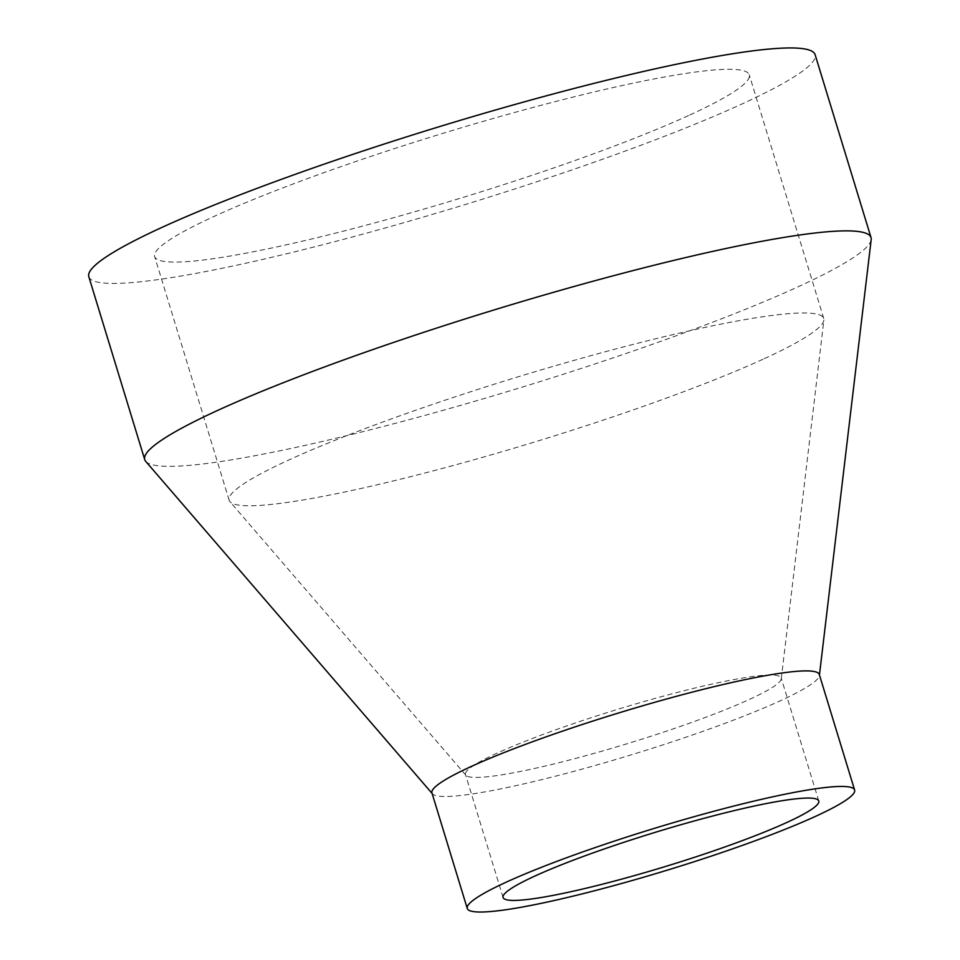<?xml version="1.0" encoding="UTF-8"?>
<svg xmlns="http://www.w3.org/2000/svg" width="960" height="960" viewBox="0 0 960 960"><rect width="100%" height="100%" fill="white"/><g stroke="black" fill="none" stroke-linecap="round" stroke-linejoin="round"><path stroke-width="0.72" stroke-dasharray="4.8 3.6" d="M689.808 114.972A310.884 33.576 163 0 0 749.256 74.796A310.884 33.576 163 0 0 541.452 105.216A310.884 33.576 163 0 0 214.116 216.408A310.884 33.576 163 0 0 154.656 256.584A310.884 33.576 163 0 0 362.472 226.164A310.884 33.576 163 0 0 689.808 114.972M764.304 358.656A310.884 33.576 163 0 0 823.884 320.112A310.884 33.576 163 0 0 823.764 318.48A310.884 33.576 163 0 0 615.948 348.9A310.884 33.576 163 0 0 288.612 460.092A310.884 33.576 163 0 0 229.164 500.268A310.884 33.576 163 0 0 229.968 501.696A310.884 33.576 163 0 0 443.736 468.048A310.884 33.576 163 0 0 764.304 358.656M497.052 753.18A165.06 17.832 163 0 0 465.492 774.516A165.06 17.832 163 0 0 465.912 775.272A165.06 17.832 163 0 0 579.42 757.404A165.06 17.832 163 0 0 749.628 699.324A165.06 17.832 163 0 0 781.26 678.852A165.06 17.832 163 0 0 781.188 677.988A165.06 17.832 163 0 0 670.86 694.14A165.06 17.832 163 0 0 497.052 753.18M431.94 792.912A202.524 21.876 163 0 0 432.456 793.848A202.524 21.876 163 0 0 571.728 771.924A202.524 21.876 163 0 0 780.564 700.668A202.524 21.876 163 0 0 819.384 675.552A202.524 21.876 163 0 0 819.3 674.484M145.716 461.376A379.74 41.016 163 0 0 406.836 420.276A379.74 41.016 163 0 0 798.408 286.656A379.74 41.016 163 0 0 871.188 239.568M88.812 276.72A379.74 41.016 163 0 0 342.648 239.568A379.74 41.016 163 0 0 742.488 103.74A379.74 41.016 163 0 0 815.112 54.66M823.764 318.48L749.256 74.796M465.912 775.272L229.968 501.696M818.784 800.976L781.188 677.988M503.088 897.492L465.492 774.516M781.26 678.852L823.884 320.112M229.164 500.268L154.656 256.584"/><path stroke-width="1.44" d="M787.224 822.3A165.06 17.832 163 0 0 818.784 800.976A165.06 17.832 163 0 0 708.456 817.128A165.06 17.832 163 0 0 534.66 876.156A165.06 17.832 163 0 0 503.088 897.492A165.06 17.832 163 0 0 613.428 881.34A165.06 17.832 163 0 0 787.224 822.3M854.616 790.02L819.3 674.484A202.524 21.876 163 0 0 683.916 694.308A202.524 21.876 163 0 0 470.664 766.74A202.524 21.876 163 0 0 431.94 792.912L467.256 908.448A202.524 21.876 163 0 0 602.64 888.624A202.524 21.876 163 0 0 815.892 816.192A202.524 21.876 163 0 0 854.616 790.02A202.524 21.876 163 0 0 719.244 809.832A202.524 21.876 163 0 0 505.992 882.276A202.524 21.876 163 0 0 467.256 908.448M819.444 674.988L871.188 239.568A379.74 41.016 163 0 0 871.032 237.588A379.74 41.016 163 0 0 617.196 274.74A379.74 41.016 163 0 0 217.356 410.556A379.74 41.016 163 0 0 144.732 459.636A379.74 41.016 163 0 0 145.716 461.376L432.084 793.416M871.032 237.588L815.112 54.66A379.74 41.016 163 0 0 561.276 91.824A379.74 41.016 163 0 0 161.424 227.64A379.74 41.016 163 0 0 88.812 276.72L144.732 459.636"/></g></svg>
